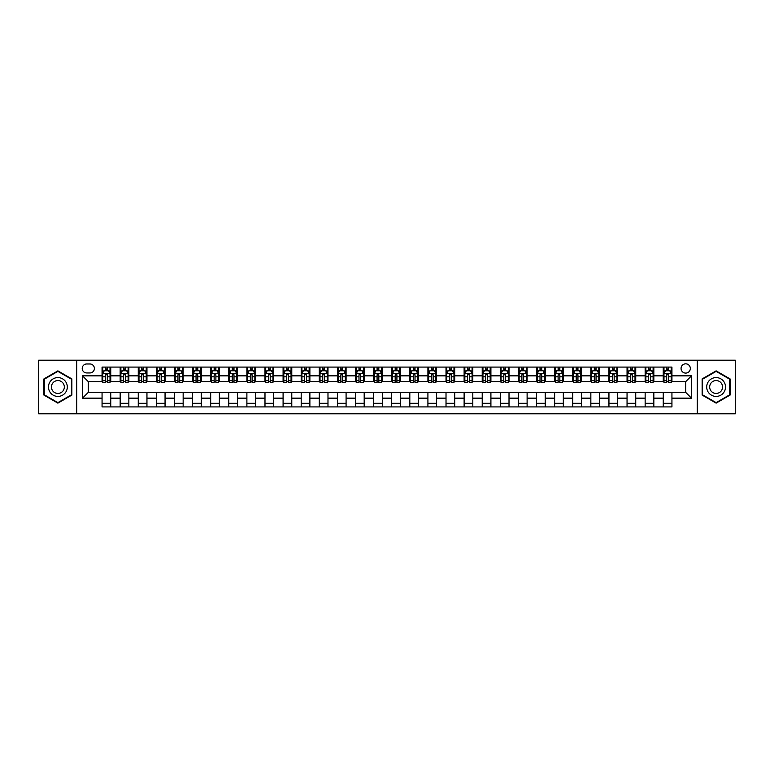 <?xml version="1.0" encoding="UTF-8"?>
<svg xmlns="http://www.w3.org/2000/svg" width="774" height="774" viewBox="0 0 774 774"><rect width="100%" height="100%" fill="white"/><g stroke="black" fill="none" stroke-linecap="round" stroke-linejoin="round"><path stroke-width="1.16" d="M685.696 363.828A4.634 4.634 0 0 0 681.062 368.463A4.634 4.634 0 0 0 685.696 373.097A4.634 4.634 0 0 0 690.331 368.463A4.634 4.634 0 0 0 685.696 363.828M697.287 413.79L735.3 413.79L735.3 360.21L697.287 360.21L697.287 413.79L76.713 413.79L76.713 360.21L38.7 360.21L38.7 413.79L76.713 413.79M86.707 372.952L89.89 372.952A4.489 4.489 0 0 0 94.389 368.463A4.489 4.489 0 0 0 89.89 363.974L86.707 363.974A4.489 4.489 0 0 0 82.218 368.463A4.489 4.489 0 0 0 86.707 372.952M697.287 360.21L76.713 360.21M102.062 398.155L82.508 398.155L82.508 375.845L102.062 375.845L102.062 381.64L88.304 381.64L88.304 392.36L102.062 392.36L102.062 406.911L671.938 406.911L671.938 392.36L685.696 392.36L685.696 381.64L671.938 381.64L671.938 375.845L691.492 375.845L691.492 398.155L671.938 398.155M671.938 375.845L671.938 367.089L102.062 367.089L102.062 375.845M663.25 367.089L663.25 381.64L663.976 381.64M666.724 381.64L668.465 381.64M671.213 381.64L671.938 381.64M663.25 381.64L653.111 381.64M645.148 367.089L645.148 381.64L645.874 381.64M648.622 381.64L650.363 381.64M645.148 381.64L635.009 381.64M627.046 367.089L627.046 381.64L627.772 381.64M630.52 381.64L632.261 381.64M627.046 381.64L616.907 381.64M608.944 367.089L608.944 381.64L609.67 381.64M612.418 381.64L614.159 381.64M608.944 381.64L598.805 381.64M590.843 367.089L590.843 381.64L591.559 381.64M594.316 381.64L596.048 381.64M590.843 381.64L580.703 381.64M572.741 367.089L572.741 381.64L573.457 381.64M576.214 381.64L577.946 381.64M572.741 381.64L562.601 381.64M554.629 367.089L554.629 381.64L555.355 381.64M558.112 381.64L559.844 381.64M554.629 381.64L544.499 381.64M536.527 367.089L536.527 381.64L537.253 381.64M540.01 381.64L541.742 381.64M536.527 381.64L526.388 381.64M518.425 367.089L518.425 381.64L519.151 381.64M521.899 381.64L523.64 381.64M518.425 381.64L508.286 381.64M500.323 367.089L500.323 381.64L501.049 381.64M503.797 381.64L505.538 381.64M500.323 381.64L490.184 381.64M482.221 367.089L482.221 381.64L482.947 381.64M485.695 381.64L487.436 381.64M482.221 381.64L472.082 381.64M464.119 367.089L464.119 381.64L464.845 381.64M467.593 381.64L469.334 381.64M464.119 381.64L453.98 381.64M446.017 367.089L446.017 381.64L446.743 381.64M449.491 381.64L451.232 381.64M446.017 381.64L435.878 381.64M427.916 367.089L427.916 381.64L428.641 381.64M431.389 381.64L433.13 381.64M427.916 381.64L417.776 381.64M409.814 367.089L409.814 381.64L410.53 381.64M413.287 381.64L415.019 381.64M409.814 381.64L399.674 381.64M391.702 367.089L391.702 381.64L392.428 381.64M395.185 381.64L396.917 381.64M391.702 381.64L381.572 381.64M373.6 367.089L373.6 381.64L374.326 381.64M377.083 381.64L378.815 381.64M373.6 381.64L363.47 381.64M355.498 367.089L355.498 381.64L356.224 381.64M358.981 381.64L360.713 381.64M355.498 381.64L345.359 381.64M337.396 367.089L337.396 381.64L338.122 381.64M340.87 381.64L342.611 381.64M337.396 381.64L327.257 381.64M319.294 367.089L319.294 381.64L320.02 381.64M322.768 381.64L324.509 381.64M319.294 381.64L309.155 381.64M301.192 367.089L301.192 381.64L301.918 381.64M304.666 381.64L306.407 381.64M301.192 381.64L291.053 381.64M283.091 367.089L283.091 381.64L283.816 381.64M286.564 381.64L288.305 381.64M283.091 381.64L272.951 381.64M264.989 367.089L264.989 381.64L265.714 381.64M268.462 381.64L270.203 381.64M264.989 381.64L254.849 381.64M246.887 367.089L246.887 381.64L247.612 381.64M250.36 381.64L252.101 381.64M246.887 381.64L236.747 381.64M228.785 367.089L228.785 381.64L229.501 381.64M232.258 381.64L233.99 381.64M228.785 381.64L218.645 381.64M210.673 367.089L210.673 381.64L211.399 381.64M214.156 381.64L215.888 381.64M210.673 381.64L200.543 381.64M192.571 367.089L192.571 381.64L193.297 381.64M196.054 381.64L197.786 381.64M192.571 381.64L182.441 381.64M174.469 367.089L174.469 381.64L175.195 381.64M177.952 381.64L179.684 381.64M174.469 381.64L164.33 381.64M156.367 367.089L156.367 381.64L157.093 381.64M159.841 381.64L161.582 381.64M156.367 381.64L146.228 381.64M138.265 367.089L138.265 381.64L138.991 381.64M141.739 381.64L143.48 381.64M138.265 381.64L128.126 381.64M120.163 367.089L120.163 381.64L120.889 381.64M123.637 381.64L125.378 381.64M120.163 381.64L110.024 381.64M102.062 381.64L102.787 381.64M105.535 381.64L107.276 381.64M102.062 392.36L110.75 392.36L110.75 406.911M671.938 392.36L110.75 392.36M110.75 367.089L110.75 381.64M102.062 370.707L102.787 370.707M105.535 370.707L107.276 370.707M110.024 370.707L110.75 370.707M102.062 403.293L110.75 403.293M120.163 392.36L120.163 406.911M128.852 367.089L128.852 381.64M120.163 370.707L120.889 370.707M123.637 370.707L125.378 370.707M128.126 370.707L128.852 370.707M128.852 392.36L128.852 406.911M120.163 403.293L128.852 403.293M138.265 392.36L138.265 406.911M146.954 392.36L146.954 406.911M138.265 403.293L146.954 403.293M146.954 367.089L146.954 381.64M138.265 370.707L138.991 370.707M141.739 370.707L143.48 370.707M146.228 370.707L146.954 370.707M156.367 392.36L156.367 406.911M165.055 392.36L165.055 406.911M156.367 403.293L165.055 403.293M165.055 367.089L165.055 381.64M156.367 370.707L157.093 370.707M159.841 370.707L161.582 370.707M164.33 370.707L165.055 370.707M174.469 392.36L174.469 406.911M183.157 392.36L183.157 406.911M174.469 403.293L183.157 403.293M183.157 367.089L183.157 381.64M174.469 370.707L175.195 370.707M177.952 370.707L179.684 370.707M182.441 370.707L183.157 370.707M192.571 392.36L192.571 406.911M201.259 392.36L201.259 406.911M192.571 403.293L201.259 403.293M201.259 367.089L201.259 381.64M192.571 370.707L193.297 370.707M196.054 370.707L197.786 370.707M200.543 370.707L201.259 370.707M210.673 392.36L210.673 406.911M219.371 392.36L219.371 406.911M210.673 403.293L219.371 403.293M219.371 367.089L219.371 381.64M210.673 370.707L211.399 370.707M214.156 370.707L215.888 370.707M218.645 370.707L219.371 370.707M228.785 392.36L228.785 406.911M237.473 392.36L237.473 406.911M228.785 403.293L237.473 403.293M237.473 367.089L237.473 381.64M228.785 370.707L229.501 370.707M232.258 370.707L233.99 370.707M236.747 370.707L237.473 370.707M246.887 392.36L246.887 406.911M255.575 392.36L255.575 406.911M246.887 403.293L255.575 403.293M255.575 367.089L255.575 381.64M246.887 370.707L247.612 370.707M250.36 370.707L252.101 370.707M254.849 370.707L255.575 370.707M264.989 392.36L264.989 406.911M273.677 392.36L273.677 406.911M264.989 403.293L273.677 403.293M273.677 367.089L273.677 381.64M264.989 370.707L265.714 370.707M268.462 370.707L270.203 370.707M272.951 370.707L273.677 370.707M283.091 392.36L283.091 406.911M291.779 392.36L291.779 406.911M283.091 403.293L291.779 403.293M291.779 367.089L291.779 381.64M283.091 370.707L283.816 370.707M286.564 370.707L288.305 370.707M291.053 370.707L291.779 370.707M301.192 392.36L301.192 406.911M309.881 392.36L309.881 406.911M301.192 403.293L309.881 403.293M309.881 367.089L309.881 381.64M301.192 370.707L301.918 370.707M304.666 370.707L306.407 370.707M309.155 370.707L309.881 370.707M319.294 392.36L319.294 406.911M327.983 392.36L327.983 406.911M319.294 403.293L327.983 403.293M327.983 367.089L327.983 381.64M319.294 370.707L320.02 370.707M322.768 370.707L324.509 370.707M327.257 370.707L327.983 370.707M337.396 392.36L337.396 406.911M346.084 392.36L346.084 406.911M337.396 403.293L346.084 403.293M346.084 367.089L346.084 381.64M337.396 370.707L338.122 370.707M340.87 370.707L342.611 370.707M345.359 370.707L346.084 370.707M355.498 392.36L355.498 406.911M364.186 392.36L364.186 406.911M355.498 403.293L364.186 403.293M364.186 367.089L364.186 381.64M355.498 370.707L356.224 370.707M358.981 370.707L360.713 370.707M363.47 370.707L364.186 370.707M373.6 392.36L373.6 406.911M382.298 392.36L382.298 406.911M373.6 403.293L382.298 403.293M382.298 367.089L382.298 381.64M373.6 370.707L374.326 370.707M377.083 370.707L378.815 370.707M381.572 370.707L382.298 370.707M391.702 392.36L391.702 406.911M400.4 392.36L400.4 406.911M391.702 403.293L400.4 403.293M400.4 367.089L400.4 381.64M391.702 370.707L392.428 370.707M395.185 370.707L396.917 370.707M399.674 370.707L400.4 370.707M409.814 392.36L409.814 406.911M418.502 392.36L418.502 406.911M409.814 403.293L418.502 403.293M418.502 367.089L418.502 381.64M409.814 370.707L410.53 370.707M413.287 370.707L415.019 370.707M417.776 370.707L418.502 370.707M427.916 392.36L427.916 406.911M436.604 392.36L436.604 406.911M427.916 403.293L436.604 403.293M436.604 367.089L436.604 381.64M427.916 370.707L428.641 370.707M431.389 370.707L433.13 370.707M435.878 370.707L436.604 370.707M446.017 392.36L446.017 406.911M454.706 392.36L454.706 406.911M446.017 403.293L454.706 403.293M454.706 367.089L454.706 381.64M446.017 370.707L446.743 370.707M449.491 370.707L451.232 370.707M453.98 370.707L454.706 370.707M464.119 392.36L464.119 406.911M472.808 392.36L472.808 406.911M464.119 403.293L472.808 403.293M472.808 367.089L472.808 381.64M464.119 370.707L464.845 370.707M467.593 370.707L469.334 370.707M472.082 370.707L472.808 370.707M482.221 392.36L482.221 406.911M490.909 392.36L490.909 406.911M482.221 403.293L490.909 403.293M490.909 367.089L490.909 381.64M482.221 370.707L482.947 370.707M485.695 370.707L487.436 370.707M490.184 370.707L490.909 370.707M500.323 392.36L500.323 406.911M509.011 392.36L509.011 406.911M500.323 403.293L509.011 403.293M509.011 367.089L509.011 381.64M500.323 370.707L501.049 370.707M503.797 370.707L505.538 370.707M508.286 370.707L509.011 370.707M518.425 392.36L518.425 406.911M527.113 392.36L527.113 406.911M518.425 403.293L527.113 403.293M527.113 367.089L527.113 381.64M518.425 370.707L519.151 370.707M521.899 370.707L523.64 370.707M526.388 370.707L527.113 370.707M536.527 392.36L536.527 406.911M545.215 392.36L545.215 406.911M536.527 403.293L545.215 403.293M545.215 367.089L545.215 381.64M536.527 370.707L537.253 370.707M540.01 370.707L541.742 370.707M544.499 370.707L545.215 370.707M554.629 392.36L554.629 406.911M563.327 392.36L563.327 406.911M554.629 403.293L563.327 403.293M563.327 367.089L563.327 381.64M554.629 370.707L555.355 370.707M558.112 370.707L559.844 370.707M562.601 370.707L563.327 370.707M572.741 392.36L572.741 406.911M581.429 392.36L581.429 406.911M572.741 403.293L581.429 403.293M581.429 367.089L581.429 381.64M572.741 370.707L573.457 370.707M576.214 370.707L577.946 370.707M580.703 370.707L581.429 370.707M590.843 392.36L590.843 406.911M599.531 392.36L599.531 406.911M590.843 403.293L599.531 403.293M599.531 367.089L599.531 381.64M590.843 370.707L591.559 370.707M594.316 370.707L596.048 370.707M598.805 370.707L599.531 370.707M608.944 392.36L608.944 406.911M617.633 392.36L617.633 406.911M608.944 403.293L617.633 403.293M617.633 367.089L617.633 381.64M608.944 370.707L609.67 370.707M612.418 370.707L614.159 370.707M616.907 370.707L617.633 370.707M627.046 392.36L627.046 406.911M635.735 392.36L635.735 406.911M627.046 403.293L635.735 403.293M635.735 367.089L635.735 381.64M627.046 370.707L627.772 370.707M630.52 370.707L632.261 370.707M635.009 370.707L635.735 370.707M645.148 392.36L645.148 406.911M653.837 392.36L653.837 406.911M645.148 403.293L653.837 403.293M653.837 367.089L653.837 381.64M645.148 370.707L645.874 370.707M648.622 370.707L650.363 370.707M653.111 370.707L653.837 370.707M663.25 392.36L663.25 406.911M663.25 403.293L671.938 403.293M663.25 370.707L663.976 370.707M666.724 370.707L668.465 370.707M671.213 370.707L671.938 370.707M88.304 381.64L82.508 375.845M88.304 392.36L82.508 398.155M691.492 375.845L685.696 381.64M691.492 398.155L685.696 392.36M57.886 403.138L71.866 395.069L71.866 378.931L57.886 370.862L43.915 378.931L43.915 395.069L57.886 403.138M730.085 378.931L716.114 370.862L702.134 378.931L702.134 395.069L716.114 403.138L730.085 395.069L730.085 378.931M107.276 368.966L105.535 368.966M110.024 380.692L107.276 380.692L107.276 382.511L110.024 382.511L110.024 373.678L108.573 370.775L104.229 370.775L102.787 373.678L102.787 382.511L105.535 382.511L105.535 380.692L102.787 380.692M102.787 373.678L102.787 367.089M110.024 373.678L110.024 367.089M105.535 370.775L105.535 367.089M107.276 367.089L107.276 370.775M107.276 380.692L107.276 374.761L105.535 374.761L105.535 380.692M125.378 368.966L123.637 368.966M128.126 380.692L125.378 380.692L125.378 382.511L128.126 382.511L128.126 373.678L126.684 370.775L122.331 370.775L120.889 373.678L120.889 382.511L123.637 382.511L123.637 380.692L120.889 380.692M120.889 373.678L120.889 367.089M128.126 373.678L128.126 367.089M123.637 370.775L123.637 367.089M125.378 367.089L125.378 370.775M125.378 380.692L125.378 374.761L123.637 374.761L123.637 380.692M143.48 368.966L141.739 368.966M146.228 380.692L143.48 380.692L143.48 382.511L146.228 382.511L146.228 373.678L144.786 370.775L140.442 370.775L138.991 373.678L138.991 382.511L141.739 382.511L141.739 380.692L138.991 380.692M138.991 373.678L138.991 367.089M146.228 373.678L146.228 367.089M141.739 370.775L141.739 367.089M143.48 367.089L143.48 370.775M143.48 380.692L143.48 374.761L141.739 374.761L141.739 380.692M161.582 368.966L159.841 368.966M164.33 380.692L161.582 380.692L161.582 382.511L164.33 382.511L164.33 373.678L162.888 370.775L158.544 370.775L157.093 373.678L157.093 382.511L159.841 382.511L159.841 380.692L157.093 380.692M157.093 373.678L157.093 367.089M164.33 373.678L164.33 367.089M159.841 370.775L159.841 367.089M161.582 367.089L161.582 370.775M161.582 380.692L161.582 374.761L159.841 374.761L159.841 380.692M179.684 368.966L177.952 368.966M182.441 380.692L179.684 380.692L179.684 382.511L182.441 382.511L182.441 373.678L180.99 370.775L176.646 370.775L175.195 373.678L175.195 382.511L177.952 382.511L177.952 380.692L175.195 380.692M175.195 373.678L175.195 367.089M182.441 373.678L182.441 367.089M177.952 370.775L177.952 367.089M179.684 367.089L179.684 370.775M179.684 380.692L179.684 374.761L177.952 374.761L177.952 380.692M66.042 382.298A9.414 9.414 0 0 0 53.183 378.844A9.414 9.414 0 0 0 49.739 391.702A9.414 9.414 0 0 0 62.597 395.156A9.414 9.414 0 0 0 66.042 382.298M63.468 383.778A6.444 6.444 0 0 0 54.664 381.418A6.444 6.444 0 0 0 52.303 390.222A6.444 6.444 0 0 0 61.107 392.582A6.444 6.444 0 0 0 63.468 383.778M57.886 402.635L44.35 394.817L44.35 379.183L57.886 371.365L71.431 379.183L71.431 394.817L57.886 402.635M716.114 396.414A9.414 9.414 0 0 0 725.528 387A9.414 9.414 0 0 0 716.114 377.586A9.414 9.414 0 0 0 706.701 387A9.414 9.414 0 0 0 716.114 396.414M716.114 393.444A6.444 6.444 0 0 0 722.558 387A6.444 6.444 0 0 0 716.114 380.556A6.444 6.444 0 0 0 709.671 387A6.444 6.444 0 0 0 716.114 393.444M702.569 379.183L716.114 371.365L729.65 379.183L729.65 394.817L716.114 402.635L702.569 394.817L702.569 379.183M197.786 368.966L196.054 368.966M200.543 380.692L197.786 380.692L197.786 382.511L200.543 382.511L200.543 373.678L199.092 370.775L194.748 370.775L193.297 373.678L193.297 382.511L196.054 382.511L196.054 380.692L193.297 380.692M193.297 373.678L193.297 367.089M200.543 373.678L200.543 367.089M196.054 370.775L196.054 367.089M197.786 367.089L197.786 370.775M197.786 380.692L197.786 374.761L196.054 374.761L196.054 380.692M215.888 368.966L214.156 368.966M218.645 380.692L215.888 380.692L215.888 382.511L218.645 382.511L218.645 373.678L217.194 370.775L212.85 370.775L211.399 373.678L211.399 382.511L214.156 382.511L214.156 380.692L211.399 380.692M211.399 373.678L211.399 367.089M218.645 373.678L218.645 367.089M214.156 370.775L214.156 367.089M215.888 367.089L215.888 370.775M215.888 380.692L215.888 374.761L214.156 374.761L214.156 380.692M233.99 368.966L232.258 368.966M236.747 380.692L233.99 380.692L233.99 382.511L236.747 382.511L236.747 373.678L235.296 370.775L230.952 370.775L229.501 373.678L229.501 382.511L232.258 382.511L232.258 380.692L229.501 380.692M229.501 373.678L229.501 367.089M236.747 373.678L236.747 367.089M232.258 370.775L232.258 367.089M233.99 367.089L233.99 370.775M233.99 380.692L233.99 374.761L232.258 374.761L232.258 380.692M252.101 368.966L250.36 368.966M254.849 380.692L252.101 380.692L252.101 382.511L254.849 382.511L254.849 373.678L253.398 370.775L249.054 370.775L247.612 373.678L247.612 382.511L250.36 382.511L250.36 380.692L247.612 380.692M247.612 373.678L247.612 367.089M254.849 373.678L254.849 367.089M250.36 370.775L250.36 367.089M252.101 367.089L252.101 370.775M252.101 380.692L252.101 374.761L250.36 374.761L250.36 380.692M270.203 368.966L268.462 368.966M272.951 380.692L270.203 380.692L270.203 382.511L272.951 382.511L272.951 373.678L271.5 370.775L267.156 370.775L265.714 373.678L265.714 382.511L268.462 382.511L268.462 380.692L265.714 380.692M265.714 373.678L265.714 367.089M272.951 373.678L272.951 367.089M268.462 370.775L268.462 367.089M270.203 367.089L270.203 370.775M270.203 380.692L270.203 374.761L268.462 374.761L268.462 380.692M288.305 368.966L286.564 368.966M291.053 380.692L288.305 380.692L288.305 382.511L291.053 382.511L291.053 373.678L289.602 370.775L285.258 370.775L283.816 373.678L283.816 382.511L286.564 382.511L286.564 380.692L283.816 380.692M283.816 373.678L283.816 367.089M291.053 373.678L291.053 367.089M286.564 370.775L286.564 367.089M288.305 367.089L288.305 370.775M288.305 380.692L288.305 374.761L286.564 374.761L286.564 380.692M306.407 368.966L304.666 368.966M309.155 380.692L306.407 380.692L306.407 382.511L309.155 382.511L309.155 373.678L307.713 370.775L303.369 370.775L301.918 373.678L301.918 382.511L304.666 382.511L304.666 380.692L301.918 380.692M301.918 373.678L301.918 367.089M309.155 373.678L309.155 367.089M304.666 370.775L304.666 367.089M306.407 367.089L306.407 370.775M306.407 380.692L306.407 374.761L304.666 374.761L304.666 380.692M324.509 368.966L322.768 368.966M327.257 380.692L324.509 380.692L324.509 382.511L327.257 382.511L327.257 373.678L325.815 370.775L321.471 370.775L320.02 373.678L320.02 382.511L322.768 382.511L322.768 380.692L320.02 380.692M320.02 373.678L320.02 367.089M327.257 373.678L327.257 367.089M322.768 370.775L322.768 367.089M324.509 367.089L324.509 370.775M324.509 380.692L324.509 374.761L322.768 374.761L322.768 380.692M342.611 368.966L340.87 368.966M345.359 380.692L342.611 380.692L342.611 382.511L345.359 382.511L345.359 373.678L343.917 370.775L339.573 370.775L338.122 373.678L338.122 382.511L340.87 382.511L340.87 380.692L338.122 380.692M338.122 373.678L338.122 367.089M345.359 373.678L345.359 367.089M340.87 370.775L340.87 367.089M342.611 367.089L342.611 370.775M342.611 380.692L342.611 374.761L340.87 374.761L340.87 380.692M360.713 368.966L358.981 368.966M363.47 380.692L360.713 380.692L360.713 382.511L363.47 382.511L363.47 373.678L362.019 370.775L357.675 370.775L356.224 373.678L356.224 382.511L358.981 382.511L358.981 380.692L356.224 380.692M356.224 373.678L356.224 367.089M363.47 373.678L363.47 367.089M358.981 370.775L358.981 367.089M360.713 367.089L360.713 370.775M360.713 380.692L360.713 374.761L358.981 374.761L358.981 380.692M378.815 368.966L377.083 368.966M381.572 380.692L378.815 380.692L378.815 382.511L381.572 382.511L381.572 373.678L380.121 370.775L375.777 370.775L374.326 373.678L374.326 382.511L377.083 382.511L377.083 380.692L374.326 380.692M374.326 373.678L374.326 367.089M381.572 373.678L381.572 367.089M377.083 370.775L377.083 367.089M378.815 367.089L378.815 370.775M378.815 380.692L378.815 374.761L377.083 374.761L377.083 380.692M396.917 368.966L395.185 368.966M399.674 380.692L396.917 380.692L396.917 382.511L399.674 382.511L399.674 373.678L398.223 370.775L393.879 370.775L392.428 373.678L392.428 382.511L395.185 382.511L395.185 380.692L392.428 380.692M392.428 373.678L392.428 367.089M399.674 373.678L399.674 367.089M395.185 370.775L395.185 367.089M396.917 367.089L396.917 370.775M396.917 380.692L396.917 374.761L395.185 374.761L395.185 380.692M415.019 368.966L413.287 368.966M417.776 380.692L415.019 380.692L415.019 382.511L417.776 382.511L417.776 373.678L416.325 370.775L411.981 370.775L410.53 373.678L410.53 382.511L413.287 382.511L413.287 380.692L410.53 380.692M410.53 373.678L410.53 367.089M417.776 373.678L417.776 367.089M413.287 370.775L413.287 367.089M415.019 367.089L415.019 370.775M415.019 380.692L415.019 374.761L413.287 374.761L413.287 380.692M433.13 368.966L431.389 368.966M435.878 380.692L433.13 380.692L433.13 382.511L435.878 382.511L435.878 373.678L434.427 370.775L430.083 370.775L428.641 373.678L428.641 382.511L431.389 382.511L431.389 380.692L428.641 380.692M428.641 373.678L428.641 367.089M435.878 373.678L435.878 367.089M431.389 370.775L431.389 367.089M433.13 367.089L433.13 370.775M433.13 380.692L433.13 374.761L431.389 374.761L431.389 380.692M451.232 368.966L449.491 368.966M453.98 380.692L451.232 380.692L451.232 382.511L453.98 382.511L453.98 373.678L452.529 370.775L448.185 370.775L446.743 373.678L446.743 382.511L449.491 382.511L449.491 380.692L446.743 380.692M446.743 373.678L446.743 367.089M453.98 373.678L453.98 367.089M449.491 370.775L449.491 367.089M451.232 367.089L451.232 370.775M451.232 380.692L451.232 374.761L449.491 374.761L449.491 380.692M469.334 368.966L467.593 368.966M472.082 380.692L469.334 380.692L469.334 382.511L472.082 382.511L472.082 373.678L470.631 370.775L466.287 370.775L464.845 373.678L464.845 382.511L467.593 382.511L467.593 380.692L464.845 380.692M464.845 373.678L464.845 367.089M472.082 373.678L472.082 367.089M467.593 370.775L467.593 367.089M469.334 367.089L469.334 370.775M469.334 380.692L469.334 374.761L467.593 374.761L467.593 380.692M487.436 368.966L485.695 368.966M490.184 380.692L487.436 380.692L487.436 382.511L490.184 382.511L490.184 373.678L488.742 370.775L484.398 370.775L482.947 373.678L482.947 382.511L485.695 382.511L485.695 380.692L482.947 380.692M482.947 373.678L482.947 367.089M490.184 373.678L490.184 367.089M485.695 370.775L485.695 367.089M487.436 367.089L487.436 370.775M487.436 380.692L487.436 374.761L485.695 374.761L485.695 380.692M505.538 368.966L503.797 368.966M508.286 380.692L505.538 380.692L505.538 382.511L508.286 382.511L508.286 373.678L506.844 370.775L502.5 370.775L501.049 373.678L501.049 382.511L503.797 382.511L503.797 380.692L501.049 380.692M501.049 373.678L501.049 367.089M508.286 373.678L508.286 367.089M503.797 370.775L503.797 367.089M505.538 367.089L505.538 370.775M505.538 380.692L505.538 374.761L503.797 374.761L503.797 380.692M523.64 368.966L521.899 368.966M526.388 380.692L523.64 380.692L523.64 382.511L526.388 382.511L526.388 373.678L524.946 370.775L520.602 370.775L519.151 373.678L519.151 382.511L521.899 382.511L521.899 380.692L519.151 380.692M519.151 373.678L519.151 367.089M526.388 373.678L526.388 367.089M521.899 370.775L521.899 367.089M523.64 367.089L523.64 370.775M523.64 380.692L523.64 374.761L521.899 374.761L521.899 380.692M541.742 368.966L540.01 368.966M544.499 380.692L541.742 380.692L541.742 382.511L544.499 382.511L544.499 373.678L543.048 370.775L538.704 370.775L537.253 373.678L537.253 382.511L540.01 382.511L540.01 380.692L537.253 380.692M537.253 373.678L537.253 367.089M544.499 373.678L544.499 367.089M540.01 370.775L540.01 367.089M541.742 367.089L541.742 370.775M541.742 380.692L541.742 374.761L540.01 374.761L540.01 380.692M559.844 368.966L558.112 368.966M562.601 380.692L559.844 380.692L559.844 382.511L562.601 382.511L562.601 373.678L561.15 370.775L556.806 370.775L555.355 373.678L555.355 382.511L558.112 382.511L558.112 380.692L555.355 380.692M555.355 373.678L555.355 367.089M562.601 373.678L562.601 367.089M558.112 370.775L558.112 367.089M559.844 367.089L559.844 370.775M559.844 380.692L559.844 374.761L558.112 374.761L558.112 380.692M577.946 368.966L576.214 368.966M580.703 380.692L577.946 380.692L577.946 382.511L580.703 382.511L580.703 373.678L579.252 370.775L574.908 370.775L573.457 373.678L573.457 382.511L576.214 382.511L576.214 380.692L573.457 380.692M573.457 373.678L573.457 367.089M580.703 373.678L580.703 367.089M576.214 370.775L576.214 367.089M577.946 367.089L577.946 370.775M577.946 380.692L577.946 374.761L576.214 374.761L576.214 380.692M596.048 368.966L594.316 368.966M598.805 380.692L596.048 380.692L596.048 382.511L598.805 382.511L598.805 373.678L597.354 370.775L593.01 370.775L591.559 373.678L591.559 382.511L594.316 382.511L594.316 380.692L591.559 380.692M591.559 373.678L591.559 367.089M598.805 373.678L598.805 367.089M594.316 370.775L594.316 367.089M596.048 367.089L596.048 370.775M596.048 380.692L596.048 374.761L594.316 374.761L594.316 380.692M614.159 368.966L612.418 368.966M616.907 380.692L614.159 380.692L614.159 382.511L616.907 382.511L616.907 373.678L615.456 370.775L611.112 370.775L609.67 373.678L609.67 382.511L612.418 382.511L612.418 380.692L609.67 380.692M609.67 373.678L609.67 367.089M616.907 373.678L616.907 367.089M612.418 370.775L612.418 367.089M614.159 367.089L614.159 370.775M614.159 380.692L614.159 374.761L612.418 374.761L612.418 380.692M632.261 368.966L630.52 368.966M635.009 380.692L632.261 380.692L632.261 382.511L635.009 382.511L635.009 373.678L633.558 370.775L629.214 370.775L627.772 373.678L627.772 382.511L630.52 382.511L630.52 380.692L627.772 380.692M627.772 373.678L627.772 367.089M635.009 373.678L635.009 367.089M630.52 370.775L630.52 367.089M632.261 367.089L632.261 370.775M632.261 380.692L632.261 374.761L630.52 374.761L630.52 380.692M650.363 368.966L648.622 368.966M653.111 380.692L650.363 380.692L650.363 382.511L653.111 382.511L653.111 373.678L651.669 370.775L647.316 370.775L645.874 373.678L645.874 382.511L648.622 382.511L648.622 380.692L645.874 380.692M645.874 373.678L645.874 367.089M653.111 373.678L653.111 367.089M648.622 370.775L648.622 367.089M650.363 367.089L650.363 370.775M650.363 380.692L650.363 374.761L648.622 374.761L648.622 380.692M668.465 368.966L666.724 368.966M671.213 380.692L668.465 380.692L668.465 382.511L671.213 382.511L671.213 373.678L669.771 370.775L665.427 370.775L663.976 373.678L663.976 382.511L666.724 382.511L666.724 380.692L663.976 380.692M663.976 373.678L663.976 367.089M671.213 373.678L671.213 367.089M666.724 370.775L666.724 367.089M668.465 367.089L668.465 370.775M668.465 380.692L668.465 374.761L666.724 374.761L666.724 380.692M120.163 398.155L110.75 398.155M120.163 375.845L110.75 375.845M138.265 375.845L128.852 375.845M138.265 398.155L128.852 398.155M156.367 375.845L146.954 375.845M156.367 398.155L146.954 398.155M174.469 375.845L165.055 375.845M174.469 398.155L165.055 398.155M192.571 375.845L183.157 375.845M192.571 398.155L183.157 398.155M210.673 375.845L201.259 375.845M210.673 398.155L201.259 398.155M228.785 375.845L219.371 375.845M228.785 398.155L219.371 398.155M246.887 375.845L237.473 375.845M246.887 398.155L237.473 398.155M264.989 375.845L255.575 375.845M264.989 398.155L255.575 398.155M283.091 375.845L273.677 375.845M283.091 398.155L273.677 398.155M301.192 375.845L291.779 375.845M301.192 398.155L291.779 398.155M319.294 375.845L309.881 375.845M319.294 398.155L309.881 398.155M337.396 375.845L327.983 375.845M337.396 398.155L327.983 398.155M355.498 375.845L346.084 375.845M355.498 398.155L346.084 398.155M373.6 375.845L364.186 375.845M373.6 398.155L364.186 398.155M391.702 375.845L382.298 375.845M391.702 398.155L382.298 398.155M409.814 375.845L400.4 375.845M409.814 398.155L400.4 398.155M427.916 375.845L418.502 375.845M427.916 398.155L418.502 398.155M446.017 375.845L436.604 375.845M446.017 398.155L436.604 398.155M464.119 375.845L454.706 375.845M464.119 398.155L454.706 398.155M482.221 375.845L472.808 375.845M482.221 398.155L472.808 398.155M500.323 375.845L490.909 375.845M500.323 398.155L490.909 398.155M518.425 375.845L509.011 375.845M518.425 398.155L509.011 398.155M536.527 375.845L527.113 375.845M536.527 398.155L527.113 398.155M554.629 375.845L545.215 375.845M554.629 398.155L545.215 398.155M572.741 375.845L563.327 375.845M572.741 398.155L563.327 398.155M590.843 375.845L581.429 375.845M590.843 398.155L581.429 398.155M608.944 375.845L599.531 375.845M608.944 398.155L599.531 398.155M627.046 375.845L617.633 375.845M627.046 398.155L617.633 398.155M645.148 375.845L635.735 375.845M645.148 398.155L635.735 398.155M663.25 375.845L653.837 375.845M663.25 398.155L653.837 398.155M109.985 373.6L102.816 373.6M102.787 370.949L104.142 370.949M108.66 370.949L110.024 370.949M105.535 376.812L102.787 376.812M110.024 376.812L107.276 376.812M107.276 369.895L105.535 369.895M128.097 373.6L120.928 373.6M120.889 370.949L122.253 370.949M126.772 370.949L128.126 370.949M123.637 376.812L120.889 376.812M128.126 376.812L125.378 376.812M125.378 369.895L123.637 369.895M146.199 373.6L139.03 373.6M138.991 370.949L140.355 370.949M144.873 370.949L146.228 370.949M141.739 376.812L138.991 376.812M146.228 376.812L143.48 376.812M143.48 369.895L141.739 369.895M164.301 373.6L157.132 373.6M157.093 370.949L158.457 370.949M162.975 370.949L164.33 370.949M159.841 376.812L157.093 376.812M164.33 376.812L161.582 376.812M161.582 369.895L159.841 369.895M182.403 373.6L175.234 373.6M175.195 370.949L176.559 370.949M181.077 370.949L182.441 370.949M177.952 376.812L175.195 376.812M182.441 376.812L179.684 376.812M179.684 369.895L177.952 369.895M200.505 373.6L193.336 373.6M193.297 370.949L194.661 370.949M199.179 370.949L200.543 370.949M196.054 376.812L193.297 376.812M200.543 376.812L197.786 376.812M197.786 369.895L196.054 369.895M218.607 373.6L211.437 373.6M211.399 370.949L212.763 370.949M217.281 370.949L218.645 370.949M214.156 376.812L211.399 376.812M218.645 376.812L215.888 376.812M215.888 369.895L214.156 369.895M236.709 373.6L229.539 373.6M229.501 370.949L230.865 370.949M235.383 370.949L236.747 370.949M232.258 376.812L229.501 376.812M236.747 376.812L233.99 376.812M233.99 369.895L232.258 369.895M254.81 373.6L247.641 373.6M247.612 370.949L248.967 370.949M253.485 370.949L254.849 370.949M250.36 376.812L247.612 376.812M254.849 376.812L252.101 376.812M252.101 369.895L250.36 369.895M272.912 373.6L265.743 373.6M265.714 370.949L267.069 370.949M271.587 370.949L272.951 370.949M268.462 376.812L265.714 376.812M272.951 376.812L270.203 376.812M270.203 369.895L268.462 369.895M291.014 373.6L283.845 373.6M283.816 370.949L285.171 370.949M289.689 370.949L291.053 370.949M286.564 376.812L283.816 376.812M291.053 376.812L288.305 376.812M288.305 369.895L286.564 369.895M309.126 373.6L301.957 373.6M301.918 370.949L303.282 370.949M307.8 370.949L309.155 370.949M304.666 376.812L301.918 376.812M309.155 376.812L306.407 376.812M306.407 369.895L304.666 369.895M327.228 373.6L320.059 373.6M320.02 370.949L321.384 370.949M325.902 370.949L327.257 370.949M322.768 376.812L320.02 376.812M327.257 376.812L324.509 376.812M324.509 369.895L322.768 369.895M345.33 373.6L338.161 373.6M338.122 370.949L339.486 370.949M344.004 370.949L345.359 370.949M340.87 376.812L338.122 376.812M345.359 376.812L342.611 376.812M342.611 369.895L340.87 369.895M363.432 373.6L356.263 373.6M356.224 370.949L357.588 370.949M362.106 370.949L363.47 370.949M358.981 376.812L356.224 376.812M363.47 376.812L360.713 376.812M360.713 369.895L358.981 369.895M381.534 373.6L374.364 373.6M374.326 370.949L375.69 370.949M380.208 370.949L381.572 370.949M377.083 376.812L374.326 376.812M381.572 376.812L378.815 376.812M378.815 369.895L377.083 369.895M399.636 373.6L392.466 373.6M392.428 370.949L393.792 370.949M398.31 370.949L399.674 370.949M395.185 376.812L392.428 376.812M399.674 376.812L396.917 376.812M396.917 369.895L395.185 369.895M417.737 373.6L410.568 373.6M410.53 370.949L411.894 370.949M416.412 370.949L417.776 370.949M413.287 376.812L410.53 376.812M417.776 376.812L415.019 376.812M415.019 369.895L413.287 369.895M435.839 373.6L428.67 373.6M428.641 370.949L429.996 370.949M434.514 370.949L435.878 370.949M431.389 376.812L428.641 376.812M435.878 376.812L433.13 376.812M433.13 369.895L431.389 369.895M453.941 373.6L446.772 373.6M446.743 370.949L448.098 370.949M452.616 370.949L453.98 370.949M449.491 376.812L446.743 376.812M453.98 376.812L451.232 376.812M451.232 369.895L449.491 369.895M472.043 373.6L464.874 373.6M464.845 370.949L466.2 370.949M470.718 370.949L472.082 370.949M467.593 376.812L464.845 376.812M472.082 376.812L469.334 376.812M469.334 369.895L467.593 369.895M490.155 373.6L482.986 373.6M482.947 370.949L484.311 370.949M488.829 370.949L490.184 370.949M485.695 376.812L482.947 376.812M490.184 376.812L487.436 376.812M487.436 369.895L485.695 369.895M508.257 373.6L501.088 373.6M501.049 370.949L502.413 370.949M506.931 370.949L508.286 370.949M503.797 376.812L501.049 376.812M508.286 376.812L505.538 376.812M505.538 369.895L503.797 369.895M526.359 373.6L519.19 373.6M519.151 370.949L520.515 370.949M525.033 370.949L526.388 370.949M521.899 376.812L519.151 376.812M526.388 376.812L523.64 376.812M523.64 369.895L521.899 369.895M544.461 373.6L537.291 373.6M537.253 370.949L538.617 370.949M543.135 370.949L544.499 370.949M540.01 376.812L537.253 376.812M544.499 376.812L541.742 376.812M541.742 369.895L540.01 369.895M562.563 373.6L555.393 373.6M555.355 370.949L556.719 370.949M561.237 370.949L562.601 370.949M558.112 376.812L555.355 376.812M562.601 376.812L559.844 376.812M559.844 369.895L558.112 369.895M580.664 373.6L573.495 373.6M573.457 370.949L574.821 370.949M579.339 370.949L580.703 370.949M576.214 376.812L573.457 376.812M580.703 376.812L577.946 376.812M577.946 369.895L576.214 369.895M598.766 373.6L591.597 373.6M591.559 370.949L592.923 370.949M597.441 370.949L598.805 370.949M594.316 376.812L591.559 376.812M598.805 376.812L596.048 376.812M596.048 369.895L594.316 369.895M616.868 373.6L609.699 373.6M609.67 370.949L611.025 370.949M615.543 370.949L616.907 370.949M612.418 376.812L609.67 376.812M616.907 376.812L614.159 376.812M614.159 369.895L612.418 369.895M634.97 373.6L627.801 373.6M627.772 370.949L629.127 370.949M633.645 370.949L635.009 370.949M630.52 376.812L627.772 376.812M635.009 376.812L632.261 376.812M632.261 369.895L630.52 369.895M653.072 373.6L645.903 373.6M645.874 370.949L647.228 370.949M651.747 370.949L653.111 370.949M648.622 376.812L645.874 376.812M653.111 376.812L650.363 376.812M650.363 369.895L648.622 369.895M671.184 373.6L664.015 373.6M663.976 370.949L665.34 370.949M669.858 370.949L671.213 370.949M666.724 376.812L663.976 376.812M671.213 376.812L668.465 376.812M668.465 369.895L666.724 369.895"/></g></svg>
